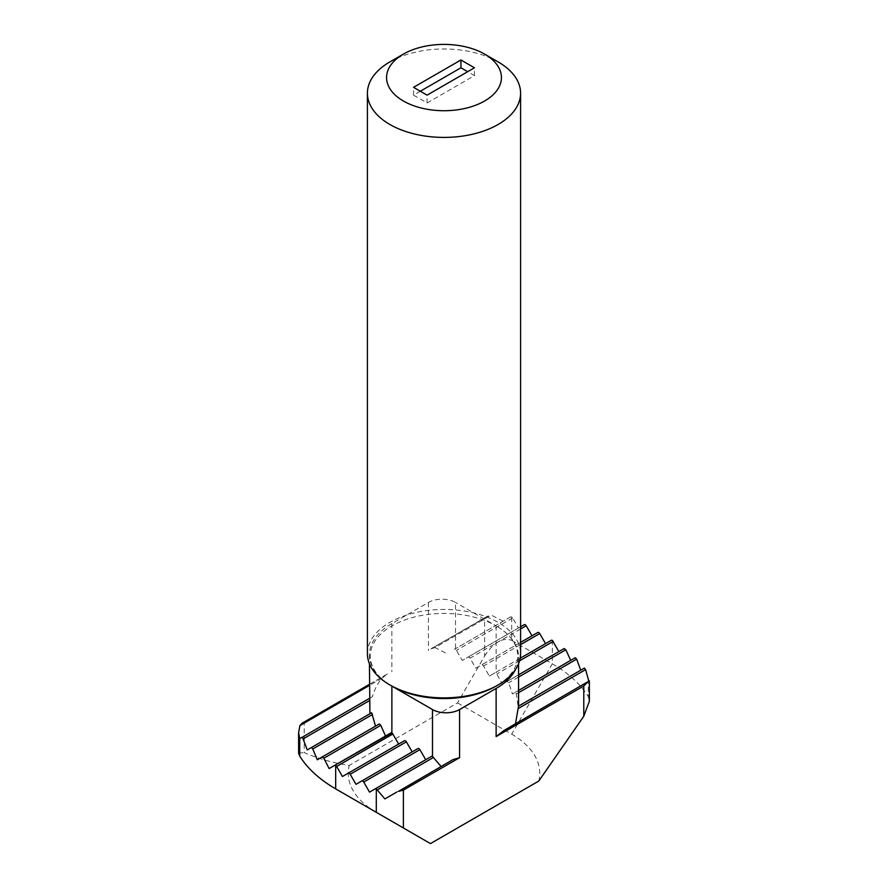 <?xml version="1.0" encoding="UTF-8"?>
<svg xmlns="http://www.w3.org/2000/svg" width="888" height="888" viewBox="0 0 888 888"><rect width="100%" height="100%" fill="white"/><g stroke="black" fill="none" stroke-linecap="round" stroke-linejoin="round"><path stroke-width="0.67" stroke-dasharray="4.44 3.33" d="M367.41 653.657A76.59 44.222 180 0 1 414.696 612.809A76.59 44.222 180 0 1 498.157 622.388A76.59 44.222 180 0 1 520.59 653.657M515.573 669.385A76.59 44.222 0 0 0 518.559 657.176A76.59 44.222 0 0 0 496.126 625.907A73.715 42.557 180 0 1 496.126 686.091M404.462 740.714L342.457 776.512M564.158 648.518L502.475 684.126L496.126 672.804A1.909 1.11 -120 0 0 495.171 672.716L489.355 676.068L483.538 666A1.909 1.11 -120 0 0 481.629 664.89L475.813 668.253L470.007 658.186A1.909 1.11 -120 0 0 468.087 657.076L462.282 660.439L456.465 650.371A1.909 1.11 -120 0 0 455.511 649.361L455.511 602.453A19.148 11.056 0 0 0 428.427 602.453L391.874 623.565A76.59 44.222 0 0 0 369.441 654.822A76.59 44.222 0 0 0 391.874 686.091A73.715 42.557 180 0 1 391.874 625.907A73.715 42.557 180 0 1 496.126 625.907L455.511 602.453M489.355 676.068L551.359 640.27M329.126 768.575L390.931 732.9M520.168 658.274L495.171 672.716M575.235 657.753L512.476 693.983L508.646 682.772L507.226 681.385L502.475 684.126M518.559 674.836L507.226 681.385L518.559 674.836M417.993 748.529L355.999 784.326M584.448 668.065L518.093 706.371L516.339 693.961L515.528 692.218L512.476 693.983M518.559 690.476L515.528 692.218L518.559 690.476M431.535 756.354L369.541 792.14M452.936 759.629L384.893 798.911M588.1 681.584L506.093 728.937M520.59 642.401L481.629 664.89M475.813 668.253L537.817 632.456M317.305 759.773L379.354 723.942M520.59 626.773L468.087 657.076M588.278 679.253L588.278 696.647A153.18 88.434 0 0 0 552.314 663.813L511.699 640.37L511.699 616.916A1.909 1.11 60 0 1 512.654 617.926L518.459 627.994L524.275 624.641M518.459 627.994L462.282 660.439M307.27 749.927L371.661 712.753M302.109 723.198L387.446 673.937L381.907 678.243C377.711 683.249 374.558 689.388 372.427 696.68L369.752 698.223L369.441 703.762M511.699 616.916L510.7 616.838L454.512 649.283L455.511 649.361M510.7 616.838L454.512 649.283M372.427 696.68L299.256 738.916M503.108 621.223L491.242 615.106L435.065 647.552L446.919 653.668M435.065 647.552L430.935 648.828L484.615 618.159L484.615 655.999L457.542 702.896L349.228 765.434C333.355 762.981 318.348 758.696 304.218 752.602L304.218 722.31M430.458 843.6L376.301 812.331M376.024 812.176A95.738 55.267 180 0 1 349.228 765.434M457.542 702.896L511.699 734.165A95.738 55.267 180 0 1 538.772 781.063M298.612 753.135L304.218 752.602M588.278 696.647L589.388 701.165M484.615 655.999C493.639 642.357 502.664 637.14 511.699 640.37M484.615 618.159L487.124 616.383L491.242 615.106M389.843 61.927A76.59 44.222 180 0 1 498.157 61.927M420.313 91.242L413.542 95.149L427.073 102.964L427.073 95.149M413.542 95.149L413.542 87.335M427.073 102.964L474.458 75.613L467.687 71.706M474.458 75.613L474.458 67.788M519.569 660.827L497.069 673.826M518.559 677.056L508.646 682.772M518.559 692.684L516.339 693.961M520.59 644.61L483.538 666M520.59 628.981L470.007 658.186M512.654 617.926L456.465 650.371M381.907 678.243L369.441 685.436M552.314 640.37L552.314 663.813L511.699 734.165M428.427 602.453L428.427 650.593M391.874 623.565L391.874 671.705M496.126 625.907L496.126 672.804M518.559 657.176L518.559 663.769M369.441 654.822L369.441 663.769M487.124 616.383L430.935 648.828M387.446 673.937L369.441 684.326"/><path stroke-width="1.33" d="M498.157 61.927L484.615 54.113A57.443 33.167 180 0 1 484.615 101.01A57.443 33.167 180 0 1 403.385 101.01A57.443 33.167 180 0 1 403.385 54.113A57.443 33.167 180 0 1 484.615 54.113L498.157 61.927A76.59 44.222 180 0 1 520.59 93.196A76.59 44.222 180 0 1 473.304 134.044A76.59 44.222 180 0 1 389.843 124.464A76.59 44.222 180 0 1 367.41 93.196A76.59 44.222 180 0 1 389.843 61.927L403.385 54.113M520.59 93.196L520.59 653.657A76.59 44.222 180 0 1 498.157 684.926A76.59 44.222 180 0 1 389.843 684.926L389.843 684.926A76.59 44.222 180 0 1 367.41 653.657L367.41 93.196M498.157 684.926L496.126 686.091A73.715 42.557 180 0 1 391.874 686.091L432.489 709.545A19.148 11.056 0 0 0 459.573 709.545L496.126 688.444A76.59 44.222 0 0 0 515.573 669.385M503.984 730.48L588.1 681.584L583.782 685.969L496.126 736.574L503.984 730.48M398.479 791.386L452.936 759.629L459.573 757.686L403.385 790.12L398.479 791.386M392.829 734.01L336.641 766.444A1.909 1.11 60 0 0 335.686 765.434L334.732 765.334L391.874 733A1.909 1.11 60 0 1 392.829 734.01L398.645 744.066M336.641 766.444L342.457 776.512L348.274 773.159A1.909 1.11 60 0 1 350.183 774.258L355.999 784.326L361.805 780.974A1.909 1.11 60 0 1 363.725 782.073L369.541 792.14L375.346 788.788A1.909 1.11 60 0 1 376.301 788.888L384.893 798.911L396.758 792.063M520.168 658.274L551.359 640.27A1.909 1.11 60 0 1 552.314 640.37L558.874 651.57M390.931 732.9L329.126 768.575L323.843 758.208L322.166 756.953L317.305 759.773L312.765 748.961L311.344 747.574L307.27 749.927L302.408 737.096L299.722 738.65L299.722 756.054A153.18 88.434 0 0 0 335.686 788.877A153.18 88.434 0 0 0 335.686 788.888L376.301 812.331A95.738 55.267 180 0 1 376.024 812.176M348.274 773.159L404.462 740.714A1.909 1.11 60 0 1 406.371 741.824L412.187 751.892M564.158 648.518L518.559 674.836L564.158 648.518L565.834 649.761L570.695 660.372M361.805 780.974L417.993 748.529A1.909 1.11 60 0 1 419.913 749.639L425.718 759.706M575.235 657.753L518.559 690.476L575.235 657.753L576.656 659.14L580.73 670.207M441.081 766.477L432.489 756.443L432.489 709.545M431.535 756.354L375.346 788.788L431.535 756.354A1.909 1.11 60 0 1 432.489 756.443M515.573 723.465L518.503 706.138L584.448 668.065L585.592 669.619L588.278 679.253L588.744 681.218L588.1 681.584M520.59 642.401L537.817 632.456A1.909 1.11 60 0 1 539.726 633.566L545.543 643.634M322.166 756.953L379.354 723.942L380.774 725.33L385.525 736.008M520.59 626.773L524.275 624.641A1.909 1.11 60 0 1 526.196 625.74L532.001 635.808M311.344 747.574L371.661 712.753L375.524 726.162M369.441 663.769L369.908 713.763M369.441 698.401L302.408 737.096M369.441 685.436L299.9 725.585L298.612 732.822L299.722 738.65M403.385 790.12L403.385 827.971L430.458 843.6L538.772 781.063L583.782 716.261L583.782 685.969M391.874 686.091L391.874 733M299.722 756.054L298.612 753.135L298.612 732.822M335.686 765.434L335.686 788.888L376.301 812.331L376.301 788.888M403.385 827.971L335.686 788.877M589.388 680.841L589.388 701.165L583.782 716.261M299.9 725.585L302.109 723.198L369.441 684.326M413.542 87.335L427.073 95.149L474.458 67.788L460.928 59.973L413.542 87.335M467.687 71.706L460.928 67.788L420.313 91.242M460.928 67.788L460.928 59.973M553.268 641.38L519.569 660.827M406.371 741.824L350.183 774.258M565.834 649.761L518.559 677.056M419.913 749.639L363.725 782.073M576.656 659.14L518.559 692.684M584.448 668.065L518.503 706.138M433.488 757.431L377.3 789.876M585.592 669.619L518.248 708.502M539.726 633.566L520.59 644.61M380.774 725.33L323.843 758.208M526.196 625.74L520.59 628.981M372.472 714.496L312.765 748.961M369.441 700.61L303.552 738.65M459.573 709.545L459.573 757.686M496.126 688.444L496.126 736.574M518.559 663.769L518.559 706.104"/></g></svg>
